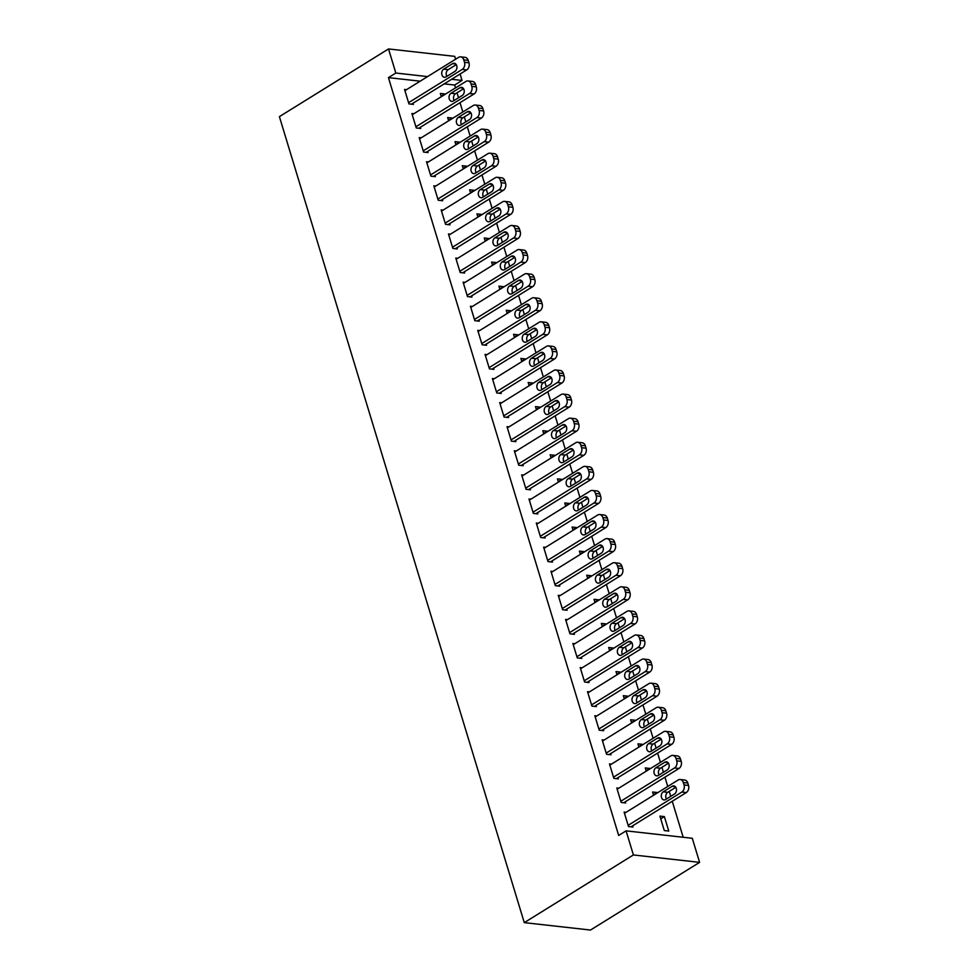 <?xml version="1.0" encoding="UTF-8"?>
<svg xmlns="http://www.w3.org/2000/svg" width="979" height="979" viewBox="0 0 979 979"><rect width="100%" height="100%" fill="white"/><g stroke="black" fill="none" stroke-linecap="round" stroke-linejoin="round"><path stroke-width="1.47" d="M683.183 837.265L672.255 801.263M670.75 796.343L669.244 791.387M667.751 786.467L664.937 777.179M663.432 772.247L661.926 767.291M660.433 762.372L657.607 753.084M656.114 748.164L654.608 743.208M653.115 738.288L650.289 729M648.796 724.068L647.29 719.124M645.797 714.193L642.97 704.904M641.478 699.985L639.972 695.029M638.479 690.109L635.652 680.821M634.159 675.889L632.654 670.945M631.161 666.014L628.334 656.725M626.841 651.806L625.336 646.85M623.843 641.93L621.016 632.642M619.523 627.723L618.018 622.766M616.525 617.847L613.698 608.559M612.205 603.627L610.7 598.683M609.207 593.751L606.38 584.463M604.887 579.544L603.382 574.587M601.889 569.668L599.062 560.38M597.569 555.448L596.064 550.504M594.571 545.572L591.744 536.284M590.251 531.364L588.746 526.408M587.253 521.489L584.426 512.201M582.933 507.269L581.428 502.325M579.935 497.393L577.108 488.105M575.615 483.185L574.11 478.229M572.605 473.31L569.79 464.022M568.297 459.102L566.792 454.146M565.287 449.226L562.472 439.938M560.979 435.006L559.474 430.062M557.969 425.131L555.154 415.842M553.649 410.923L552.156 405.967M550.651 401.047L547.836 391.759M546.331 386.827L544.826 381.883M543.333 376.952L540.518 367.663M539.013 362.744L537.508 357.788M536.015 352.868L533.2 343.58M531.695 338.661L530.19 333.704M528.697 328.773L525.882 319.497M524.377 314.565L522.872 309.609M521.379 304.689L518.552 295.401M517.059 290.482L515.554 285.525M514.061 280.606L511.234 271.318M509.741 266.386L508.236 261.442M506.743 256.51L503.916 247.222M502.423 242.302L500.918 237.346M499.425 232.427L496.598 223.139M495.105 218.207L493.6 213.263M492.107 208.331L489.28 199.043M487.787 194.123L486.282 189.167M484.789 184.248L481.962 174.96M480.469 170.04L478.964 165.084M477.471 160.164L474.644 150.876M473.151 145.944L471.645 140.988M470.153 136.069L467.326 126.78M465.833 121.861L464.327 116.905M462.834 111.985L460.008 102.697M458.515 97.765L457.009 92.821M455.516 87.89L454.648 85.038L462.039 80.449L451.6 79.287M692.288 838.281L699.606 862.364L590.484 930.05L524.279 922.634L279.394 116.636L388.516 48.95L395.834 73.033L388.43 77.622L618.679 835.454L626.083 830.865L692.288 838.281M388.516 48.95L454.721 56.366L455.59 59.217M460.093 74.012L462.039 80.449M653.421 794.777L657.056 792.513L652.589 792.011L653.568 795.254M618.752 788.23L616.794 788.009L621.188 802.462L625.667 802.964L625.3 801.752M638.785 746.598L642.42 744.334L637.953 743.844L638.932 747.075M604.116 740.051L602.158 739.83L606.552 754.283L611.018 754.785L610.663 753.585M624.149 698.419L627.784 696.167L623.317 695.665L624.296 698.908M589.48 691.872L587.522 691.651L591.916 706.104L596.382 706.605L596.015 705.406M609.513 650.24L613.148 647.988L608.669 647.486L609.66 650.729M574.844 643.692L572.886 643.472L577.28 657.925L581.746 658.426L581.379 657.227M594.877 602.061L598.512 599.809L594.033 599.307L595.024 602.55M560.196 595.513L558.25 595.293L562.644 609.746L567.11 610.247L566.743 609.048M580.241 553.881L583.876 551.63L579.397 551.128L580.388 554.371M545.56 547.334L543.614 547.126L547.995 561.579L552.474 562.081L552.107 560.869M565.605 505.715L569.24 503.451L564.761 502.949L565.752 506.192M530.924 499.168L528.978 498.947L533.359 513.4L537.838 513.902L537.471 512.69M550.957 457.536L554.603 455.272L550.125 454.77L551.116 458.013M516.288 450.989L514.33 450.768L518.723 465.221L523.202 465.723L522.835 464.511M536.321 409.357L539.967 407.105L535.489 406.603L536.468 409.846M501.652 402.81L499.694 402.589L504.087 417.042L508.566 417.543L508.199 416.344M521.685 361.178L525.319 358.926L520.852 358.424L521.831 361.667M487.016 354.631L485.058 354.41L489.451 368.863L493.93 369.364L493.563 368.165M507.049 312.999L510.683 310.747L506.216 310.245L507.195 313.488M472.38 306.451L470.422 306.231L474.815 320.684L479.294 321.185L478.927 319.986M492.413 264.82L496.047 262.568L491.58 262.066L492.559 265.309M457.744 258.272L455.786 258.064L460.179 272.517L464.646 273.006L464.291 271.807M477.776 216.64L481.411 214.389L476.944 213.887L477.923 217.13M443.108 210.106L441.15 209.885L445.543 224.338L450.01 224.84L449.642 223.628M463.14 168.474L466.775 166.21L462.296 165.708L463.287 168.951M428.472 161.927L426.514 161.706L430.907 176.159L435.374 176.661L435.006 175.449M448.504 120.295L452.139 118.031L447.66 117.541L448.651 120.772M413.823 113.748L411.878 113.527L416.271 127.98L420.737 128.482L420.37 127.282M454.648 85.038L444.197 83.876M420.175 81.184L388.43 77.622M406.505 89.652L404.56 89.444L408.941 103.896L413.419 104.398L413.052 103.187M441.186 96.199L444.821 93.947L440.342 93.446L441.333 96.688M421.141 137.831L419.196 137.611L423.589 152.063L428.056 152.565L427.688 151.366M455.822 144.378L459.457 142.126L454.978 141.625L455.969 144.868M435.79 186.01L433.832 185.79L438.225 200.242L442.692 200.744L442.324 199.545M470.458 192.557L474.093 190.305L469.614 189.804L470.605 193.047M450.426 234.189L448.468 233.969L452.861 248.421L457.328 248.923L456.96 247.724M485.094 240.736L488.729 238.484L484.262 237.983L485.241 241.226M465.062 282.368L463.104 282.148L467.497 296.6L471.964 297.102L471.609 295.903M499.731 288.915L503.365 286.651L498.898 286.149L499.877 289.392M479.698 330.547L477.74 330.327L482.133 344.779L486.612 345.281L486.245 344.07M514.367 337.094L518.001 334.83L513.534 334.328L514.513 337.571M494.334 378.726L492.376 378.506L496.769 392.958L501.248 393.46L500.881 392.249M529.003 385.261L532.637 383.009L528.17 382.508L529.149 385.75M508.97 426.893L507.012 426.673L511.405 441.137L515.884 441.627L515.517 440.428M543.639 433.44L547.285 431.188L542.807 430.687L543.786 433.93M523.606 475.072L521.648 474.852L526.041 489.304L530.52 489.806L530.153 488.607M558.287 481.619L561.922 479.367L557.443 478.866L558.434 482.109M538.242 523.251L536.296 523.031L540.677 537.483L545.156 537.985L544.789 536.786M572.923 529.798L576.558 527.546L572.079 527.045L573.07 530.288M552.878 571.43L550.932 571.21L555.326 585.662L559.792 586.164L559.425 584.965M587.559 577.977L591.194 575.725L586.715 575.224L587.706 578.454M567.526 619.609L565.568 619.389L569.962 633.841L574.428 634.343L574.061 633.132M602.195 626.156L605.83 623.892L601.351 623.39L602.342 626.633M582.162 667.788L580.204 667.568L584.598 682.02L589.064 682.522L588.697 681.311M616.831 674.323L620.466 672.071L615.999 671.57L616.978 674.812M596.798 715.955L594.84 715.747L599.234 730.199L603.7 730.701L603.345 729.49M631.467 722.502L635.102 720.25L630.635 719.749L631.614 722.991M611.434 764.134L609.476 763.914L613.87 778.366L618.349 778.868L617.982 777.669M646.103 770.681L649.738 768.429L645.271 767.928L646.25 771.171M626.07 812.313L624.112 812.093L628.506 826.545L632.985 827.047L632.618 825.848M664.374 816.608L659.907 816.107L664.3 830.559L668.767 831.061L664.374 816.608L660.739 818.86M699.606 862.364L633.401 854.948L626.083 830.865M633.401 854.948L524.279 922.634M427.578 76.595L395.834 73.033M404.927 90.643L458.6 57.357A5.348 3.953 -83.6 0 1 460.656 56.855A5.348 3.953 -83.6 0 1 463.752 59.878L464.487 62.289A5.348 3.953 -83.6 0 1 462.259 69.399L408.586 102.685M411.461 104.178L466.726 69.901L462.259 69.399M452.592 63.647A4.283 3.17 96.4 0 1 454.244 63.256A4.283 3.17 96.4 0 1 456.924 66.731A4.283 3.17 96.4 0 1 454.941 71.357L446.057 76.864A4.283 3.17 96.4 0 1 444.417 77.268A4.283 3.17 96.4 0 1 441.725 73.78A4.283 3.17 96.4 0 1 443.72 69.154L452.592 63.647L455.761 64.002M446.865 76.374A4.283 3.17 96.4 0 1 448.186 69.656L456.263 64.651M460.656 56.855L465.123 57.357A5.348 3.953 96.4 0 1 468.231 60.38L468.965 62.791A5.348 3.953 96.4 0 1 466.726 69.901M412.245 114.727L465.918 81.441A5.348 3.953 -83.6 0 1 467.974 80.939A5.348 3.953 -83.6 0 1 471.07 83.961L471.805 86.372A5.348 3.953 -83.6 0 1 469.577 93.482L415.904 126.78M418.779 128.261L474.044 93.984L469.577 93.482M459.91 87.743A4.283 3.17 96.4 0 1 461.562 87.339A4.283 3.17 96.4 0 1 464.242 90.827A4.283 3.17 96.4 0 1 462.259 95.452L453.375 100.959A4.283 3.17 96.4 0 1 451.735 101.351A4.283 3.17 96.4 0 1 449.043 97.863A4.283 3.17 96.4 0 1 451.038 93.25L459.91 87.743L463.079 88.098M454.183 100.458A4.283 3.17 96.4 0 1 455.504 93.751L463.593 88.734M467.974 80.939L472.441 81.441A5.348 3.953 96.4 0 1 475.549 84.463L476.283 86.874A5.348 3.953 96.4 0 1 474.044 93.984M419.563 138.822L473.236 105.536A5.348 3.953 -83.6 0 1 475.292 105.034A5.348 3.953 -83.6 0 1 478.388 108.057L479.123 110.468A5.348 3.953 -83.6 0 1 476.895 117.578L423.222 150.864M426.098 152.345L481.362 118.08L476.895 117.578M467.228 111.826A4.283 3.17 96.4 0 1 468.88 111.422A4.283 3.17 96.4 0 1 471.56 114.91A4.283 3.17 96.4 0 1 469.577 119.536L460.693 125.043A4.283 3.17 96.4 0 1 459.053 125.447A4.283 3.17 96.4 0 1 456.361 121.959A4.283 3.17 96.4 0 1 458.356 117.333L467.228 111.826L470.397 112.181M461.501 124.541A4.283 3.17 96.4 0 1 462.822 117.835L470.911 112.83M475.292 105.034L479.759 105.536A5.348 3.953 96.4 0 1 482.867 108.559L483.602 110.97A5.348 3.953 96.4 0 1 481.362 118.08M426.881 162.906L480.554 129.62A5.348 3.953 -83.6 0 1 482.61 129.118A5.348 3.953 -83.6 0 1 485.719 132.141L486.441 134.551A5.348 3.953 -83.6 0 1 484.213 141.661L430.54 174.947M433.416 176.44L488.68 142.163L484.213 141.661M474.546 135.922A4.283 3.17 96.4 0 1 476.198 135.518A4.283 3.17 96.4 0 1 478.878 139.006A4.283 3.17 96.4 0 1 476.895 143.619L468.011 149.126A4.283 3.17 96.4 0 1 466.371 149.53A4.283 3.17 96.4 0 1 463.679 146.042A4.283 3.17 96.4 0 1 465.674 141.417L474.546 135.922L477.715 136.277M468.819 148.637A4.283 3.17 96.4 0 1 470.153 141.918L478.229 136.913M482.61 129.118L487.089 129.62A5.348 3.953 96.4 0 1 490.185 132.642L490.92 135.053A5.348 3.953 96.4 0 1 488.68 142.163M434.199 187.001L487.872 153.703A5.348 3.953 -83.6 0 1 489.928 153.201A5.348 3.953 -83.6 0 1 493.037 156.236L493.759 158.635A5.348 3.953 -83.6 0 1 491.531 165.757L437.858 199.043M440.746 200.524L495.998 166.259L491.531 165.757M481.864 160.005A4.283 3.17 96.4 0 1 483.516 159.601A4.283 3.17 96.4 0 1 486.208 163.089A4.283 3.17 96.4 0 1 484.213 167.715L475.329 173.222A4.283 3.17 96.4 0 1 473.689 173.626A4.283 3.17 96.4 0 1 470.997 170.138A4.283 3.17 96.4 0 1 472.992 165.512L481.864 160.005L485.033 160.36M476.137 172.72A4.283 3.17 96.4 0 1 477.471 166.014L485.547 160.997M489.928 153.201L494.407 153.703A5.348 3.953 96.4 0 1 497.503 156.738L498.238 159.136A5.348 3.953 96.4 0 1 495.998 166.259M441.517 211.085L495.19 177.799A5.348 3.953 -83.6 0 1 497.246 177.297A5.348 3.953 -83.6 0 1 500.355 180.32L501.077 182.73A5.348 3.953 -83.6 0 1 498.849 189.84L445.176 223.126M448.064 224.619L503.316 190.342L498.849 189.84M489.194 184.089A4.283 3.17 96.4 0 1 490.834 183.697A4.283 3.17 96.4 0 1 493.526 187.185A4.283 3.17 96.4 0 1 491.531 191.798L482.647 197.305A4.283 3.17 96.4 0 1 481.007 197.709A4.283 3.17 96.4 0 1 478.315 194.221A4.283 3.17 96.4 0 1 480.31 189.596L489.194 184.089L492.351 184.444M483.455 196.816A4.283 3.17 96.4 0 1 484.789 190.097L492.865 185.092M497.246 177.297L501.725 177.799A5.348 3.953 96.4 0 1 504.821 180.821L505.556 183.232A5.348 3.953 96.4 0 1 503.316 190.342M448.835 235.168L502.508 201.882A5.348 3.953 -83.6 0 1 504.564 201.38A5.348 3.953 -83.6 0 1 507.673 204.403L508.407 206.814A5.348 3.953 -83.6 0 1 506.167 213.924L452.494 247.222M455.382 248.703L510.634 214.425L506.167 213.924M496.512 208.184A4.283 3.17 96.4 0 1 498.152 207.781A4.283 3.17 96.4 0 1 500.844 211.268A4.283 3.17 96.4 0 1 498.849 215.894L489.965 221.401A4.283 3.17 96.4 0 1 488.325 221.792A4.283 3.17 96.4 0 1 485.633 218.305A4.283 3.17 96.4 0 1 487.628 213.691L496.512 208.184L499.669 208.539M490.773 220.899A4.283 3.17 96.4 0 1 492.107 214.193L500.183 209.176M504.564 201.38L509.043 201.882A5.348 3.953 96.4 0 1 512.139 204.905L512.874 207.315A5.348 3.953 96.4 0 1 510.634 214.425M456.153 259.264L509.826 225.978A5.348 3.953 -83.6 0 1 511.882 225.476A5.348 3.953 -83.6 0 1 514.991 228.499L515.725 230.909A5.348 3.953 -83.6 0 1 513.486 238.019L459.812 271.305M462.7 272.798L517.952 238.521L513.486 238.019M503.83 232.268A4.283 3.17 96.4 0 1 505.47 231.876A4.283 3.17 96.4 0 1 508.162 235.352A4.283 3.17 96.4 0 1 506.167 239.977L497.295 245.484A4.283 3.17 96.4 0 1 495.643 245.888A4.283 3.17 96.4 0 1 492.951 242.4A4.283 3.17 96.4 0 1 494.946 237.775L503.83 232.268L506.987 232.623M498.091 244.995A4.283 3.17 96.4 0 1 499.425 238.276L507.501 233.271M511.882 225.476L516.361 225.978A5.348 3.953 96.4 0 1 519.457 229L520.192 231.411A5.348 3.953 96.4 0 1 517.952 238.521M463.471 283.347L517.145 250.061A5.348 3.953 -83.6 0 1 519.2 249.559A5.348 3.953 -83.6 0 1 522.309 252.582L523.043 254.993A5.348 3.953 -83.6 0 1 520.804 262.103L467.13 295.401M470.018 296.882L525.282 262.605L520.804 262.103M511.148 256.363A4.283 3.17 96.4 0 1 512.788 255.96A4.283 3.17 96.4 0 1 515.48 259.447A4.283 3.17 96.4 0 1 513.486 264.073L504.613 269.58A4.283 3.17 96.4 0 1 502.961 269.971A4.283 3.17 96.4 0 1 500.281 266.484A4.283 3.17 96.4 0 1 502.264 261.87L511.148 256.363L514.305 256.718M505.409 269.078A4.283 3.17 96.4 0 1 506.743 262.372L514.819 257.355M519.2 249.559L523.679 250.061A5.348 3.953 96.4 0 1 526.775 253.084L527.51 255.495A5.348 3.953 96.4 0 1 525.282 262.605M470.789 307.443L524.463 274.144A5.348 3.953 -83.6 0 1 526.518 273.655A5.348 3.953 -83.6 0 1 529.627 276.678L530.361 279.088A5.348 3.953 -83.6 0 1 528.122 286.198L474.448 319.484M477.336 320.965L532.6 286.7L528.122 286.198M518.466 280.447A4.283 3.17 96.4 0 1 520.106 280.043A4.283 3.17 96.4 0 1 522.798 283.531A4.283 3.17 96.4 0 1 520.804 288.156L511.931 293.663A4.283 3.17 96.4 0 1 510.279 294.067A4.283 3.17 96.4 0 1 507.599 290.579A4.283 3.17 96.4 0 1 509.582 285.954L518.466 280.447L521.623 280.802M512.727 293.162A4.283 3.17 96.4 0 1 514.061 286.455L522.137 281.45M526.518 273.655L530.997 274.157A5.348 3.953 96.4 0 1 534.093 277.179L534.828 279.578A5.348 3.953 96.4 0 1 532.6 286.7M478.107 331.526L531.781 298.24A5.348 3.953 -83.6 0 1 533.836 297.738A5.348 3.953 -83.6 0 1 536.945 300.761L537.679 303.172A5.348 3.953 -83.6 0 1 535.44 310.282L481.766 343.568M484.654 345.061L539.918 310.784L535.44 310.282M525.784 304.542A4.283 3.17 96.4 0 1 527.424 304.139A4.283 3.17 96.4 0 1 530.116 307.626A4.283 3.17 96.4 0 1 528.122 312.24L519.249 317.747A4.283 3.17 96.4 0 1 517.597 318.151A4.283 3.17 96.4 0 1 514.917 314.663A4.283 3.17 96.4 0 1 516.9 310.037L525.784 304.542L528.941 304.885M520.045 317.257A4.283 3.17 96.4 0 1 521.379 310.539L529.455 305.534M533.836 297.738L538.315 298.24A5.348 3.953 96.4 0 1 541.411 301.263L542.146 303.674A5.348 3.953 96.4 0 1 539.918 310.784M485.425 355.622L539.099 322.324A5.348 3.953 -83.6 0 1 541.154 321.822A5.348 3.953 -83.6 0 1 544.263 324.857L544.997 327.255A5.348 3.953 -83.6 0 1 542.758 334.377L489.084 367.663M491.972 369.144L547.237 334.867L542.758 334.377M533.102 328.626A4.283 3.17 96.4 0 1 534.742 328.222A4.283 3.17 96.4 0 1 537.434 331.71A4.283 3.17 96.4 0 1 535.44 336.335L526.567 341.842A4.283 3.17 96.4 0 1 524.915 342.234A4.283 3.17 96.4 0 1 522.235 338.758A4.283 3.17 96.4 0 1 524.218 334.133L533.102 328.626L536.259 328.981M527.363 341.341A4.283 3.17 96.4 0 1 528.697 334.634L536.773 329.617M541.154 321.822L545.633 322.324A5.348 3.953 96.4 0 1 548.742 325.346L549.464 327.757A5.348 3.953 96.4 0 1 547.237 334.867M492.743 379.705L546.417 346.419A5.348 3.953 -83.6 0 1 548.473 345.917A5.348 3.953 -83.6 0 1 551.581 348.94L552.315 351.351A5.348 3.953 -83.6 0 1 550.076 358.461L496.402 391.747M499.29 393.24L554.555 358.963L550.076 358.461M540.42 352.709A4.283 3.17 96.4 0 1 542.06 352.318A4.283 3.17 96.4 0 1 544.752 355.805A4.283 3.17 96.4 0 1 542.758 360.419L533.885 365.926A4.283 3.17 96.4 0 1 532.233 366.33A4.283 3.17 96.4 0 1 529.553 362.842A4.283 3.17 96.4 0 1 531.536 358.216L540.42 352.709L543.59 353.064M534.681 365.436A4.283 3.17 96.4 0 1 536.015 358.718L544.091 353.713M548.473 345.917L552.951 346.419A5.348 3.953 96.4 0 1 556.06 349.442L556.782 351.853A5.348 3.953 96.4 0 1 554.555 358.963M500.061 403.789L553.735 370.503A5.348 3.953 -83.6 0 1 555.791 370.001A5.348 3.953 -83.6 0 1 558.899 373.023L559.633 375.434A5.348 3.953 -83.6 0 1 557.394 382.544L503.72 415.842M506.608 417.323L561.873 383.046L557.394 382.544M547.738 376.805A4.283 3.17 96.4 0 1 549.39 376.401A4.283 3.17 96.4 0 1 552.07 379.889A4.283 3.17 96.4 0 1 550.076 384.514L541.203 390.021A4.283 3.17 96.4 0 1 539.551 390.413A4.283 3.17 96.4 0 1 536.871 386.925A4.283 3.17 96.4 0 1 538.854 382.312L547.738 376.805L550.908 377.16M541.999 389.52A4.283 3.17 96.4 0 1 543.333 382.813L551.41 377.796M555.791 370.001L560.269 370.503A5.348 3.953 96.4 0 1 563.378 373.525L564.1 375.936A5.348 3.953 96.4 0 1 561.873 383.046M507.379 427.884L561.053 394.598A5.348 3.953 -83.6 0 1 563.121 394.096A5.348 3.953 -83.6 0 1 566.217 397.119L566.951 399.53A5.348 3.953 -83.6 0 1 564.712 406.64L511.038 439.926M513.926 441.419L569.191 407.142L564.712 406.64M555.056 400.888A4.283 3.17 96.4 0 1 556.708 400.497A4.283 3.17 96.4 0 1 559.388 403.972A4.283 3.17 96.4 0 1 557.394 408.598L548.521 414.105A4.283 3.17 96.4 0 1 546.869 414.509A4.283 3.17 96.4 0 1 544.189 411.021A4.283 3.17 96.4 0 1 546.184 406.395L555.056 400.888L558.226 401.243M549.317 413.615A4.283 3.17 96.4 0 1 550.651 406.897L558.728 401.892M563.121 394.096L567.587 394.598A5.348 3.953 96.4 0 1 570.696 397.621L571.43 400.032A5.348 3.953 96.4 0 1 569.191 407.142M514.697 451.968L568.371 418.682A5.348 3.953 -83.6 0 1 570.439 418.18A5.348 3.953 -83.6 0 1 573.535 421.203L574.269 423.613A5.348 3.953 -83.6 0 1 572.03 430.723L518.356 464.022M521.244 465.502L576.509 431.225L572.03 430.723M562.374 424.984A4.283 3.17 96.4 0 1 564.026 424.58A4.283 3.17 96.4 0 1 566.706 428.068A4.283 3.17 96.4 0 1 564.712 432.694L555.839 438.188A4.283 3.17 96.4 0 1 554.187 438.592A4.283 3.17 96.4 0 1 551.507 435.104A4.283 3.17 96.4 0 1 553.502 430.491L562.374 424.984L565.544 425.339M556.635 437.699A4.283 3.17 96.4 0 1 557.969 430.993L566.046 425.975M570.439 418.18L574.906 418.682A5.348 3.953 96.4 0 1 578.014 421.704L578.748 424.115A5.348 3.953 96.4 0 1 576.509 431.225M522.015 476.063L575.689 442.765A5.348 3.953 -83.6 0 1 577.757 442.275A5.348 3.953 -83.6 0 1 580.853 445.298L581.587 447.697A5.348 3.953 -83.6 0 1 579.348 454.819L525.674 488.105M528.562 489.586L583.827 455.321L579.348 454.819M569.692 449.067A4.283 3.17 96.4 0 1 571.344 448.663A4.283 3.17 96.4 0 1 574.024 452.151A4.283 3.17 96.4 0 1 572.03 456.777L563.158 462.284A4.283 3.17 96.4 0 1 561.505 462.688A4.283 3.17 96.4 0 1 558.825 459.2A4.283 3.17 96.4 0 1 560.82 454.574L569.692 449.067L572.862 449.422M563.953 461.782A4.283 3.17 96.4 0 1 565.287 455.076L573.364 450.071M577.757 442.275L582.224 442.777A5.348 3.953 96.4 0 1 585.332 445.8L586.066 448.198A5.348 3.953 96.4 0 1 583.827 455.321M529.333 500.147L583.007 466.861A5.348 3.953 -83.6 0 1 585.075 466.359A5.348 3.953 -83.6 0 1 588.171 469.382L588.905 471.792A5.348 3.953 -83.6 0 1 586.666 478.902L532.992 512.188M535.88 513.681L591.145 479.404L586.666 478.902M577.01 473.151A4.283 3.17 96.4 0 1 578.662 472.759A4.283 3.17 96.4 0 1 581.342 476.247A4.283 3.17 96.4 0 1 579.36 480.86L570.476 486.367A4.283 3.17 96.4 0 1 568.823 486.771A4.283 3.17 96.4 0 1 566.143 483.283A4.283 3.17 96.4 0 1 568.138 478.658L577.01 473.151L580.18 473.506M571.271 485.878A4.283 3.17 96.4 0 1 572.605 479.159L580.682 474.154M585.075 466.359L589.542 466.861A5.348 3.953 96.4 0 1 592.65 469.883L593.384 472.294A5.348 3.953 96.4 0 1 591.145 479.404M536.651 524.242L590.325 490.944A5.348 3.953 -83.6 0 1 592.393 490.442A5.348 3.953 -83.6 0 1 595.489 493.465L596.223 495.876A5.348 3.953 -83.6 0 1 593.984 502.986L540.322 536.284M543.198 537.765L598.463 503.487L593.984 502.986M584.328 497.246A4.283 3.17 96.4 0 1 585.98 496.842A4.283 3.17 96.4 0 1 588.66 500.33A4.283 3.17 96.4 0 1 586.678 504.956L577.794 510.463A4.283 3.17 96.4 0 1 576.141 510.854A4.283 3.17 96.4 0 1 573.461 507.379A4.283 3.17 96.4 0 1 575.456 502.753L584.328 497.246L587.498 497.601M578.589 509.961A4.283 3.17 96.4 0 1 579.923 503.255L588 498.238M592.393 490.442L596.86 490.944A5.348 3.953 96.4 0 1 599.968 493.967L600.702 496.377A5.348 3.953 96.4 0 1 598.463 503.487M543.981 548.326L597.643 515.04A5.348 3.953 -83.6 0 1 599.711 514.538A5.348 3.953 -83.6 0 1 602.807 517.561L603.541 519.971A5.348 3.953 -83.6 0 1 601.314 527.081L547.64 560.367M550.516 561.86L605.781 527.583L601.314 527.081M591.646 521.33A4.283 3.17 96.4 0 1 593.298 520.938A4.283 3.17 96.4 0 1 595.978 524.426A4.283 3.17 96.4 0 1 593.996 529.039L585.112 534.546A4.283 3.17 96.4 0 1 583.472 534.95A4.283 3.17 96.4 0 1 580.78 531.462A4.283 3.17 96.4 0 1 582.774 526.837L591.646 521.33L594.816 521.685M585.919 534.057A4.283 3.17 96.4 0 1 587.241 527.338L595.318 522.333M599.711 514.538L604.178 515.04A5.348 3.953 96.4 0 1 607.286 518.062L608.02 520.473A5.348 3.953 96.4 0 1 605.781 527.583M551.299 572.409L604.973 539.123A5.348 3.953 -83.6 0 1 607.029 538.621A5.348 3.953 -83.6 0 1 610.125 541.644L610.859 544.055A5.348 3.953 -83.6 0 1 608.632 551.165L554.958 584.463M557.834 585.944L613.099 551.666L608.632 551.165M598.964 545.425A4.283 3.17 96.4 0 1 600.616 545.022A4.283 3.17 96.4 0 1 603.297 548.509A4.283 3.17 96.4 0 1 601.314 553.135L592.43 558.642A4.283 3.17 96.4 0 1 590.79 559.033A4.283 3.17 96.4 0 1 588.098 555.546A4.283 3.17 96.4 0 1 590.092 550.932L598.964 545.425L602.134 545.78M593.237 558.14A4.283 3.17 96.4 0 1 594.559 551.434L602.648 546.417M607.029 538.621L611.496 539.123A5.348 3.953 96.4 0 1 614.604 542.146L615.338 544.557A5.348 3.953 96.4 0 1 613.099 551.666M558.617 596.505L612.291 563.219A5.348 3.953 -83.6 0 1 614.347 562.717A5.348 3.953 -83.6 0 1 617.443 565.74L618.177 568.15A5.348 3.953 -83.6 0 1 615.95 575.26L562.276 608.546M565.152 610.039L620.417 575.762L615.95 575.26M606.282 569.509A4.283 3.17 96.4 0 1 607.935 569.105A4.283 3.17 96.4 0 1 610.615 572.593A4.283 3.17 96.4 0 1 608.632 577.218L599.748 582.725A4.283 3.17 96.4 0 1 598.108 583.129A4.283 3.17 96.4 0 1 595.416 579.641A4.283 3.17 96.4 0 1 597.41 575.016L606.282 569.509L609.452 569.864M600.555 582.224A4.283 3.17 96.4 0 1 601.877 575.517L609.966 570.512M614.347 562.717L618.814 563.219A5.348 3.953 96.4 0 1 621.922 566.241L622.656 568.652A5.348 3.953 96.4 0 1 620.417 575.762M565.935 620.588L619.609 587.302A5.348 3.953 -83.6 0 1 621.665 586.8A5.348 3.953 -83.6 0 1 624.773 589.823L625.495 592.234A5.348 3.953 -83.6 0 1 623.268 599.344L569.594 632.63M572.47 634.123L627.735 599.846L623.268 599.344M613.6 593.604A4.283 3.17 96.4 0 1 615.253 593.201A4.283 3.17 96.4 0 1 617.933 596.688A4.283 3.17 96.4 0 1 615.95 601.302L607.066 606.809A4.283 3.17 96.4 0 1 605.426 607.213A4.283 3.17 96.4 0 1 602.734 603.725A4.283 3.17 96.4 0 1 604.728 599.111L613.6 593.604L616.77 593.959M607.873 606.319A4.283 3.17 96.4 0 1 609.207 599.601L617.284 594.596M621.665 586.8L626.144 587.302A5.348 3.953 96.4 0 1 629.24 590.325L629.974 592.736A5.348 3.953 96.4 0 1 627.735 599.846M573.253 644.684L626.927 611.385A5.348 3.953 -83.6 0 1 628.983 610.896A5.348 3.953 -83.6 0 1 632.091 613.919L632.813 616.317A5.348 3.953 -83.6 0 1 630.586 623.439L576.912 656.725M579.801 658.206L635.053 623.941L630.586 623.439M620.919 617.688A4.283 3.17 96.4 0 1 622.571 617.284A4.283 3.17 96.4 0 1 625.263 620.772A4.283 3.17 96.4 0 1 623.268 625.397L614.384 630.904A4.283 3.17 96.4 0 1 612.744 631.308A4.283 3.17 96.4 0 1 610.052 627.82A4.283 3.17 96.4 0 1 612.046 623.195L620.919 617.688L624.088 618.043M615.191 630.403A4.283 3.17 96.4 0 1 616.525 623.696L624.602 618.679M628.983 610.896L633.462 611.385A5.348 3.953 96.4 0 1 636.558 614.42L637.292 616.819A5.348 3.953 96.4 0 1 635.053 623.941M580.571 668.767L634.245 635.481A5.348 3.953 -83.6 0 1 636.301 634.979A5.348 3.953 -83.6 0 1 639.409 638.002L640.131 640.413A5.348 3.953 -83.6 0 1 637.904 647.523L584.23 680.809M587.119 682.302L642.371 648.025L637.904 647.523M628.237 641.771A4.283 3.17 96.4 0 1 629.889 641.38A4.283 3.17 96.4 0 1 632.581 644.867A4.283 3.17 96.4 0 1 630.586 649.481L621.702 654.988A4.283 3.17 96.4 0 1 620.062 655.392A4.283 3.17 96.4 0 1 617.37 651.904A4.283 3.17 96.4 0 1 619.364 647.278L628.237 641.771L631.406 642.126M622.509 654.498A4.283 3.17 96.4 0 1 623.843 647.78L631.92 642.775M636.301 634.979L640.78 635.481A5.348 3.953 96.4 0 1 643.876 638.504L644.61 640.915A5.348 3.953 96.4 0 1 642.371 648.025M587.889 692.863L641.563 659.565A5.348 3.953 -83.6 0 1 643.619 659.063A5.348 3.953 -83.6 0 1 646.727 662.085L647.462 664.496A5.348 3.953 -83.6 0 1 645.222 671.606L591.549 704.904M594.437 706.385L649.689 672.108L645.222 671.606M635.567 665.867A4.283 3.17 96.4 0 1 637.207 665.463A4.283 3.17 96.4 0 1 639.899 668.951A4.283 3.17 96.4 0 1 637.904 673.576L629.02 679.083A4.283 3.17 96.4 0 1 627.38 679.475A4.283 3.17 96.4 0 1 624.688 675.987A4.283 3.17 96.4 0 1 626.682 671.374L635.567 665.867L638.724 666.222M629.827 678.582A4.283 3.17 96.4 0 1 631.161 671.875L639.238 666.858M643.619 659.063L648.098 659.565A5.348 3.953 96.4 0 1 651.194 662.587L651.928 664.998A5.348 3.953 96.4 0 1 649.689 672.108M595.208 716.946L648.881 683.66A5.348 3.953 -83.6 0 1 650.937 683.158A5.348 3.953 -83.6 0 1 654.045 686.181L654.78 688.592A5.348 3.953 -83.6 0 1 652.54 695.702L598.867 728.988M601.755 730.481L657.007 696.204L652.54 695.702M642.885 689.95A4.283 3.17 96.4 0 1 644.525 689.559A4.283 3.17 96.4 0 1 647.217 693.034A4.283 3.17 96.4 0 1 645.222 697.66L636.35 703.167A4.283 3.17 96.4 0 1 634.698 703.571A4.283 3.17 96.4 0 1 632.006 700.083A4.283 3.17 96.4 0 1 634 695.457L642.885 689.95L646.042 690.305M637.145 702.677A4.283 3.17 96.4 0 1 638.479 695.959L646.556 690.954M650.937 683.158L655.416 683.66A5.348 3.953 96.4 0 1 658.512 686.683L659.246 689.094A5.348 3.953 96.4 0 1 657.007 696.204M602.526 741.03L656.199 707.744A5.348 3.953 -83.6 0 1 658.255 707.242A5.348 3.953 -83.6 0 1 661.363 710.264L662.098 712.675A5.348 3.953 -83.6 0 1 659.858 719.785L606.185 753.084M609.073 754.564L664.337 720.287L659.858 719.785M650.203 714.046A4.283 3.17 96.4 0 1 651.843 713.642A4.283 3.17 96.4 0 1 654.535 717.13A4.283 3.17 96.4 0 1 652.54 721.756L643.668 727.262A4.283 3.17 96.4 0 1 642.016 727.654A4.283 3.17 96.4 0 1 639.336 724.166A4.283 3.17 96.4 0 1 641.318 719.553L650.203 714.046L653.36 714.401M644.463 726.761A4.283 3.17 96.4 0 1 645.797 720.054L653.874 715.037M658.255 707.242L662.734 707.744A5.348 3.953 96.4 0 1 665.83 710.766L666.564 713.177A5.348 3.953 96.4 0 1 664.337 720.287M609.844 765.125L663.517 731.827A5.348 3.953 -83.6 0 1 665.573 731.337A5.348 3.953 -83.6 0 1 668.681 734.36L669.416 736.771A5.348 3.953 -83.6 0 1 667.176 743.881L613.503 777.167M616.391 778.648L671.655 744.383L667.176 743.881M657.521 738.129A4.283 3.17 96.4 0 1 659.161 737.725A4.283 3.17 96.4 0 1 661.853 741.213A4.283 3.17 96.4 0 1 659.858 745.839L650.986 751.346A4.283 3.17 96.4 0 1 649.334 751.75A4.283 3.17 96.4 0 1 646.654 748.262A4.283 3.17 96.4 0 1 648.636 743.636L657.521 738.129L660.678 738.484M651.781 750.844A4.283 3.17 96.4 0 1 653.115 744.138L661.192 739.133M665.573 731.337L670.052 731.839A5.348 3.953 96.4 0 1 673.148 734.862L673.882 737.26A5.348 3.953 96.4 0 1 671.655 744.383M617.162 789.209L670.835 755.923A5.348 3.953 -83.6 0 1 672.891 755.421A5.348 3.953 -83.6 0 1 675.999 758.444L676.734 760.854A5.348 3.953 -83.6 0 1 674.494 767.964L620.821 801.25M623.709 802.743L678.973 768.466L674.494 767.964M664.839 762.225A4.283 3.17 96.4 0 1 666.479 761.821A4.283 3.17 96.4 0 1 669.171 765.309A4.283 3.17 96.4 0 1 667.176 769.922L658.304 775.429A4.283 3.17 96.4 0 1 656.652 775.833A4.283 3.17 96.4 0 1 653.972 772.345A4.283 3.17 96.4 0 1 655.954 767.72L664.839 762.225L667.996 762.58M659.1 774.94A4.283 3.17 96.4 0 1 660.433 768.221L668.51 763.216M672.891 755.421L677.37 755.923A5.348 3.953 96.4 0 1 680.466 758.945L681.2 761.356A5.348 3.953 96.4 0 1 678.973 768.466M624.48 813.304L678.153 780.006A5.348 3.953 -83.6 0 1 680.209 779.504A5.348 3.953 -83.6 0 1 683.318 782.539L684.052 784.938A5.348 3.953 -83.6 0 1 681.812 792.06L628.139 825.346M631.027 826.827L686.291 792.562L681.812 792.06M672.157 786.308A4.283 3.17 96.4 0 1 673.797 785.904A4.283 3.17 96.4 0 1 676.489 789.392A4.283 3.17 96.4 0 1 674.494 794.018L665.622 799.525A4.283 3.17 96.4 0 1 663.97 799.916A4.283 3.17 96.4 0 1 661.29 796.441A4.283 3.17 96.4 0 1 663.272 791.815L672.157 786.308L675.314 786.663M666.418 799.023A4.283 3.17 96.4 0 1 667.751 792.317L675.828 787.3M680.209 779.504L684.688 780.006A5.348 3.953 96.4 0 1 687.796 783.029L688.518 785.439A5.348 3.953 96.4 0 1 686.291 792.562M468.231 60.38L463.752 59.878M468.965 62.791L464.487 62.289M443.72 69.154L448.186 69.656M475.549 84.463L471.07 83.961M476.283 86.874L471.805 86.372M451.038 93.25L455.504 93.751M482.867 108.559L478.388 108.057M483.602 110.97L479.123 110.468M458.356 117.333L462.822 117.835M490.185 132.642L485.719 132.141M490.92 135.053L486.441 134.551M465.674 141.417L470.153 141.918M497.503 156.738L493.037 156.236M498.238 159.136L493.759 158.635M472.992 165.512L477.471 166.014M504.821 180.821L500.355 180.32M505.556 183.232L501.077 182.73M480.31 189.596L484.789 190.097M512.139 204.905L507.673 204.403M512.874 207.315L508.407 206.814M487.628 213.691L492.107 214.193M519.457 229L514.991 228.499M520.192 231.411L515.725 230.909M494.946 237.775L499.425 238.276M526.775 253.084L522.309 252.582M527.51 255.495L523.043 254.993M502.264 261.87L506.743 262.372M534.093 277.179L529.627 276.678M534.828 279.578L530.361 279.088M509.582 285.954L514.061 286.455M541.411 301.263L536.945 300.761M542.146 303.674L537.679 303.172M516.9 310.037L521.379 310.539M548.742 325.346L544.263 324.857M549.464 327.757L544.997 327.255M524.218 334.133L528.697 334.634M556.06 349.442L551.581 348.94M556.782 351.853L552.315 351.351M531.536 358.216L536.015 358.718M563.378 373.525L558.899 373.023M564.1 375.936L559.633 375.434M538.854 382.312L543.333 382.813M570.696 397.621L566.217 397.119M571.43 400.032L566.951 399.53M546.184 406.395L550.651 406.897M578.014 421.704L573.535 421.203M578.748 424.115L574.269 423.613M553.502 430.491L557.969 430.993M585.332 445.8L580.853 445.298M586.066 448.198L581.587 447.697M560.82 454.574L565.287 455.076M592.65 469.883L588.171 469.382M593.384 472.294L588.905 471.792M568.138 478.658L572.605 479.159M599.968 493.967L595.489 493.465M600.702 496.377L596.223 495.876M575.456 502.753L579.923 503.255M607.286 518.062L602.807 517.561M608.02 520.473L603.541 519.971M582.774 526.837L587.241 527.338M614.604 542.146L610.125 541.644M615.338 544.557L610.859 544.055M590.092 550.932L594.559 551.434M621.922 566.241L617.443 565.74M622.656 568.652L618.177 568.15M597.41 575.016L601.877 575.517M629.24 590.325L624.773 589.823M629.974 592.736L625.495 592.234M604.728 599.111L609.207 599.601M636.558 614.42L632.091 613.919M637.292 616.819L632.813 616.317M612.046 623.195L616.525 623.696M643.876 638.504L639.409 638.002M644.61 640.915L640.131 640.413M619.364 647.278L623.843 647.78M651.194 662.587L646.727 662.085M651.928 664.998L647.462 664.496M626.682 671.374L631.161 671.875M658.512 686.683L654.045 686.181M659.246 689.094L654.78 688.592M634 695.457L638.479 695.959M665.83 710.766L661.363 710.264M666.564 713.177L662.098 712.675M641.318 719.553L645.797 720.054M673.148 734.862L668.681 734.36M673.882 737.26L669.416 736.771M648.636 743.636L653.115 744.138M680.466 758.945L675.999 758.444M681.2 761.356L676.734 760.854M655.954 767.72L660.433 768.221M687.796 783.029L683.318 782.539M688.518 785.439L684.052 784.938M663.272 791.815L667.751 792.317"/></g></svg>
